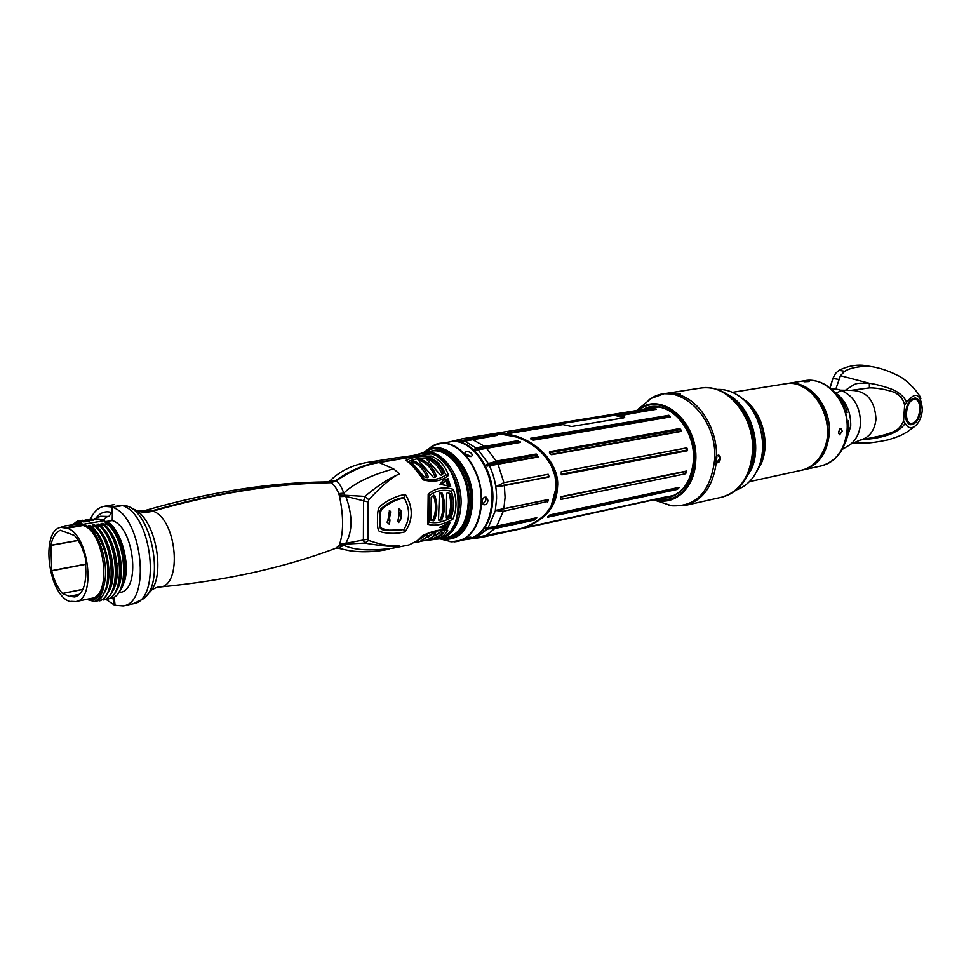 <?xml version="1.0" encoding="UTF-8"?>
<svg xmlns="http://www.w3.org/2000/svg" width="971" height="971" viewBox="0 0 971 971"><rect width="100%" height="100%" fill="white"/><g stroke="black" fill="none" stroke-linecap="round" stroke-linejoin="round"><path stroke-width="1.46" d="M829.999 387.866L832.839 378.496L835.897 372.9M861.216 365.181L863.45 365.351M862.976 365.278L854.966 365.436M830.071 387.927L832.948 378.423L835.436 373.495L838.944 370.352C847.052 366.395 854.953 364.695 862.636 365.254L869.057 366.237M835.837 389.068L840.425 375.692L844.746 371.286C849.504 368.227 857.393 366.516 868.414 366.164L869.7 366.334C878.949 367.633 888.162 370.619 897.338 375.292C908.371 379.819 922.341 397.552 920.702 399.032M840.425 375.692L869.324 383.278C876.218 384.079 890.844 388.157 896.184 391.289C901.865 394.894 905.336 398.608 906.574 402.419C915.544 391.07 920.824 393.461 922.389 409.604L922.353 410.09C921.613 416.753 919.44 421.912 915.823 425.529C911.405 429.121 907.849 428.345 905.142 423.198C903.382 426.585 899.401 429.837 893.223 432.957C887.021 436.064 873.16 439.268 865.744 439.123L862.357 439.657M906.574 402.419L904.644 405.174C903.54 400.149 900.967 396.386 896.913 393.874C894.764 391.398 878.488 387.587 869.409 387.89L869.324 383.278C853.764 383.181 857.721 382.295 844.673 390.743M904.644 405.174L903.552 421.232L905.142 423.198M920.714 409.932C919.294 419.569 915.871 424.497 910.446 424.715C906.902 423.502 905.227 419.557 905.433 412.906C906.841 403.268 910.252 398.316 915.653 398.061C919.246 399.275 920.933 403.232 920.714 409.932M903.552 421.232C899.012 428.612 899.352 430.978 880.43 435.906L860.209 440.094C869.421 437.569 874.689 430.578 876 419.12C874.81 400.137 866.411 390.56 850.814 390.378L869.409 387.89M865.768 438.941L865.04 439.098M831.018 388.667L837.73 389.383C842.258 390.087 841.566 391.252 835.618 392.867M645.606 408.961L651.335 407.322C672.369 402.892 695.406 431.27 693.452 460.218C691.619 480.742 683.244 493.159 668.364 497.468L662.525 498.026M643.385 409.325C665.414 396.459 695.952 426.742 693.512 460.375C690.624 485.585 679.566 498.293 660.316 498.499M677.467 394.444L672.672 393.558L679.142 393.279L680.428 394.044L677.467 394.444C698.78 399.409 717.035 427.798 716.549 456.152C718.734 454.294 720.057 455.083 720.494 458.518C719.729 462.123 718.309 463.434 716.258 462.463L715.239 459.514L716.549 456.152L718.406 455.435L719.997 458.506L716.756 462.451L715.251 459.477M653.799 499.919L671.726 505.794L685.283 505.43C702.773 500.453 713.102 486.131 716.258 462.463L716.125 462.087M716.634 456.079L716.889 457.839L715.542 461.176M748.216 474.091L752.598 462.973L754.54 450.447C754.88 429.425 748.071 412.541 734.1 399.809M743.628 481.944L751.481 469.236C762.854 443.626 750.049 404.773 726.963 394.19M736.139 489.991C743.725 487.478 749.964 482.369 754.868 474.685L758.412 467.767C768.474 444.852 759.638 410.672 740.169 396.896C732.765 391.483 725.058 389.007 717.035 389.444M732.425 392.333L784.884 383.897C812.072 377.768 837.718 421.074 823.59 450.398C818.638 461.286 811.173 467.913 801.209 470.304L749.394 481.665M800.954 385.985C818.917 394.493 827.984 410.43 828.129 433.782C827.219 445.883 822.995 455.448 815.482 462.451M785.83 383.763L786.85 383.581C808.467 379.127 831.649 406.048 829.283 433.819C827.146 453.506 818.432 465.522 803.151 469.879L802.228 470.073M842.258 431.233L839.587 434.753L838.434 431.998L840.91 428.442L842.258 431.233M809.171 381.53L804.037 381.773L809.171 381.53M839.43 429.109L838.58 433.576M700.637 388.06C710.736 386.676 720.324 389.286 729.415 395.889C745.777 409.179 753.824 427.762 753.581 451.649C752.962 462.317 750.182 471.627 745.218 479.577C739.174 489.02 731.187 494.943 721.283 497.322C739.671 491.957 750.073 476.87 752.501 452.085C755.135 416.984 726.745 382.744 700.637 388.06L664.176 393.716L680.113 394.19M427.823 524.255L428.175 494.13C435.566 488.012 443.953 486.435 453.336 489.384C457.001 499.725 456.843 509.629 452.899 519.121C443.431 524.643 435.069 526.355 427.823 524.255L429.182 522.107C435.676 523.685 442.958 522.204 451.017 517.652C454.197 509.217 454.319 500.441 451.406 491.326C443.419 489.141 436.113 490.525 429.498 495.477L428.175 494.13M429.498 495.477L429.182 522.107M393 548.154L408.973 544.949L417.093 540.896L422.676 535.519C433.054 530.761 441.404 529.001 447.716 530.263C445.119 535.106 441.028 538.128 435.433 539.318L438.491 538.662C468.641 534.936 462.257 460.667 430.99 453.845L379.139 462.548L393.607 468.847C370.837 475.11 354.221 483.218 343.758 493.171L344.899 495.259L364.926 496.412L363.555 501.121L363.397 540.459L364.732 543.105C384.225 546.43 395.634 547.183 398.984 545.338C393.668 547.098 383.557 545.471 368.64 540.471L364.732 543.105L344.802 544.112L343.673 545.204C353.954 550.205 370.4 551.188 393 548.154L398.984 545.338M368.64 540.471L367.875 539.172L368.045 501.958L368.834 499.798C386.871 479.808 398.159 474.139 399.421 473.897L393.607 468.847M379.139 462.548C364.793 464.891 350.507 470.996 336.269 480.851L330.832 482.721C333.793 484.432 336.452 488.061 338.806 493.62L339.595 496.654C343.613 516.378 343.588 532.326 339.534 544.488L338.745 546.005L343.673 545.204L338.394 548.275L349.244 550.642C362.086 552.572 375.559 552.05 389.65 549.076L389.492 549.113M431.148 456.079C439.511 459.465 445.288 465.898 448.493 475.389C442.06 480.961 433.661 482.478 423.307 479.941C417.287 470.814 411.498 464.272 405.939 460.339C411.461 457.535 419.873 456.115 431.148 456.079L430.384 457.79C420.819 457.814 413.5 459.052 408.427 461.528L405.939 460.339M435.433 539.318L423.744 540.774M422.519 540.968L421.596 541.114M447.983 478.654L450.69 486.495L439.936 484.262L443.274 480.402L447.983 478.654L447.133 480.196L440.858 484.323L450.69 486.495M450.168 522.252L447.267 528.491L439.365 527.471L450.168 522.252L447.133 523.053M405.429 494.506C413.294 507.36 413.185 519.813 405.101 531.853C394.542 534.608 382.817 532.933 380.766 531.695C378.277 532.084 377.185 528.175 377.501 519.971C377.294 511.45 378.447 506.692 380.984 505.721C383.035 503.379 394.821 495.756 405.429 494.506L403.887 497.516C391.556 499.361 382.052 507.675 381.033 508.804L379.588 511.984L379.503 526.246L380.96 528.527C380.426 530.336 387.963 530.676 403.596 529.559L403.645 529.45M123.135 605.916L133.039 603.804L142.871 599.107C165.082 585.731 152.86 513.683 127.031 506.012L122.504 505.6L112.49 507.287C142.421 516.354 151.573 603.088 123.135 605.916L115.064 605.273L114.238 597.299M338.745 546.005L335.541 548.348C283.265 567.974 224.592 580.876 159.511 587.03L159.11 587.067M330.832 482.721C276.565 483.424 217.249 492.892 152.884 511.134C146.912 512.809 141.183 512.542 135.697 510.309M112.49 507.287L112.223 520.553C134.144 526.695 141.086 590.332 120.186 592.395L119.02 592.638M126.558 505.855L121.618 505.284L111.616 506.959L111.762 512.591L108.788 516.487L106.579 516.875L103.715 519.631L103.739 520.759L110.099 523.551C122.115 534.366 129.325 562.367 124.968 579.905L120.817 589.494M151.998 510.807C216.472 492.564 275.885 483.109 330.249 482.429L327.628 481.907C270.508 482.369 209.639 491.896 145.055 510.503L151.998 510.807L145.14 511.887L136.268 510.54M329.157 481.616L335.748 480.511L330.249 482.429M335.748 480.511C349.499 470.789 363.567 464.733 377.937 462.33L430.359 453.955M105.79 521.536L112.223 520.553M113.486 597.699L114.19 604.945L115.051 604.763M62.472 593.524L62.387 593.451C57.556 587.807 54 580.257 51.73 570.814L50.868 545.265C52.555 537.303 55.711 532.302 60.323 530.275L74.451 535.482C79.404 541.053 83.057 548.688 85.424 558.386L85.849 571.531C85.8 586.181 82.122 594.677 74.779 596.983L69.354 596.352L62.472 593.524L82.863 589.397M69.511 601.413C48.162 594.276 40.491 531.525 60.578 527.35L67.193 528.236C88.956 534.159 96.493 599.617 75.762 601.583L70.883 601.34M67.193 528.236L83.021 525.493L82.984 524.352L67.169 527.666M83.021 525.493C104.88 531.331 112.308 596.328 91.456 598.342L75.762 601.583M93.604 519.182L95.292 518.538L103.739 520.759L82.984 524.352L88.47 526.488C100.741 536.041 108.837 565.45 104.249 584.081C102.768 593.39 99.491 599.204 94.442 601.498L88.664 599.981M86.71 599.313L89.696 600.042C93.641 600.127 97.124 598.027 100.159 593.718L104.249 584.081M95.51 601.668L96.008 601.571C100.948 599.605 104.48 594.458 106.567 586.12C104.31 594.495 100.632 599.677 95.51 601.668L94.442 601.498M106.567 586.12L106.834 584.918C109.65 567.04 106.446 550.132 97.221 534.196L91.505 527.119L88.652 525.554L95.838 527.022C114.663 545.411 116.447 596.546 99.467 600.843L98.107 600.527M99.467 600.843L100.147 600.709C105.414 598.597 109.055 592.965 111.058 583.814C113.825 566.239 110.609 549.404 101.421 533.31L96.517 526.901L92.828 524.826L100.013 526.294L96.991 524.097L104.176 525.566L101.13 523.369L108.315 524.838L105.269 522.653L110.099 523.551M100.013 526.294C118.85 544.634 120.61 595.684 103.606 599.981L102.246 599.665M103.606 599.981L104.273 599.847C109.614 597.699 113.279 591.982 115.27 582.697C117.94 565.34 114.772 548.712 105.754 532.812L100.693 526.173M104.176 525.566C123.026 543.869 124.749 594.822 107.72 599.119L106.361 598.804M107.72 599.119L108.388 598.986C113.801 596.813 117.491 591.011 119.457 581.58C122.043 564.454 118.911 548.032 110.075 532.314L104.856 525.445M108.315 524.838C127.177 543.092 128.876 593.961 111.811 598.27L110.476 597.954M111.811 598.27L112.478 598.136C117.964 595.927 121.678 590.04 123.633 580.464C126.133 563.568 123.038 547.353 114.372 531.841L108.995 524.716M89.89 600.284C93.969 600.381 97.391 598.197 100.159 593.718M88.47 526.488L91.505 527.119M95.838 527.022L96.517 526.901M75.083 522.629L77.935 520.942L81.588 522.981L77.546 522.58L82.972 524.182M77.935 520.942L84.028 521.937M80.338 521.148L82.098 520.225L85.363 521.803M82.098 520.225L88.179 521.221M84.489 520.432L86.249 519.509L89.514 521.087M86.249 519.509L92.33 520.505M88.616 519.716L90.376 518.805L93.653 520.383M90.376 518.805L96.457 519.801M95.292 518.538L97.768 519.667M64.644 525.991L80.642 523.587M66.465 525.493L72.06 526.076M72.959 524.376L77.546 522.58M98.277 519.012L103.715 519.631M95.352 518.538L100.499 516.281L106.579 516.875M115.877 563.581L116.945 563.374M116.969 563.714L115.925 564.03M105.73 599.18L114.19 604.945M367.572 462.39L377.937 462.33M414.848 455.168L422.652 453.202L430.371 453.554M419.035 453.809L421.353 453.651C416.037 455.168 407.638 456.564 396.156 457.851L367.948 462.33C352.473 464.854 339.814 471.044 329.958 480.9L327.919 481.895M446.709 537.509L448.553 537.218C461.164 533.492 468.046 521.815 469.187 502.189C470.243 474.552 450.022 446.963 432.253 450.908L436.319 450.228M430.347 451.321L432.253 450.908M116.144 545.277L116.107 542.328M116.556 535.737L116.678 534.912M115.598 543.76L115.61 541.138M111.616 506.959L104.31 506.279C98.569 507.348 93.993 511.511 90.582 518.769M107.465 535.737L107.939 534.948M115.646 534.014L117.297 535.531M111.896 508.403L112.515 508.294M336.269 480.851C339.122 482.951 341.622 487.054 343.758 493.171L338.806 493.62M399.421 473.897C397.661 475.025 386.81 478.12 364.926 496.412L368.834 499.798M368.045 501.958L345.797 496.351C352.776 515.492 352.74 531.198 345.712 543.493L339.195 545.265M367.875 539.172L339.534 544.488M335.869 548.239L337.52 548.057M339.595 496.654L345.797 496.351L344.899 495.259L339.255 495.137M76.758 521.985L72.255 524.498M120.829 589.47C131.364 574.274 123.001 532.751 106.701 522.653M116.654 590.417C127.262 575.281 118.899 533.528 102.574 523.369M112.49 591.339C123.135 576.252 114.772 534.293 98.423 524.097M448.493 475.389L445.725 474.892C442.679 466.76 437.569 461.067 430.384 457.79M408.427 461.528C413.355 465.243 418.477 471.008 423.781 478.849L423.307 479.941M423.781 478.849C432.702 480.633 440.021 479.31 445.725 474.892M411.121 461.747L424.121 476.785L427.75 477.671L428.32 476.858C425.832 469.794 421.402 464.66 415.018 461.456L413.245 460.885L411.121 461.747M417.87 459.671L432.993 476.943L434.061 477.514L436.416 476.336C433.709 468.665 428.988 463.179 422.251 459.878L417.87 459.671M426.148 458.7L440.166 474.734L441.404 475.207L443.468 473.314C440.822 467.197 436.865 462.572 431.61 459.465L426.148 458.7M412.784 461.055L413.039 461.978L411.34 462.257M428.32 476.858L426.888 477.598C424.351 470.389 419.739 465.182 413.039 461.978M420.309 459.259L420.734 460.667L419.047 460.946M420.734 460.667C427.543 463.932 432.301 469.406 435.02 477.089L435.069 477.344M436.416 476.336L435.02 477.089M431.61 459.465L428.247 458.628L428.357 459.368L426.779 459.635M428.357 459.368C434.547 462.354 439.147 467.282 442.145 474.164L442.084 474.843M443.468 473.314L442.145 474.164M453.336 489.384L451.406 491.326M452.899 519.121L451.017 517.652M433.442 520.82L434.535 519.922C437.496 512.093 437.605 504.058 434.838 495.817L433.77 495.186L431.209 497.443L430.93 519.873L433.442 520.82L431.003 520.31M439.414 493.037L438.516 519.946L439.05 520.541L441.939 519.254C445.167 510.916 445.276 502.286 442.291 493.377L441.671 492.685L439.414 493.037M447.413 492.6L446.648 493.571L446.308 517.531L447.048 518.053L450.204 515.965C452.486 508.804 452.583 501.4 450.532 493.754L447.413 492.6M433.406 495.38L433.43 495.441C436.27 503.694 436.173 511.729 433.127 519.521L432.034 520.42M440.761 492.758L440.87 492.989C443.953 501.922 443.844 510.54 440.518 518.854L438.516 519.983M448.76 492.795L449.136 493.389C451.26 501.036 451.151 508.44 448.808 515.577L446.32 517.337M447.716 530.263L444.949 530.749C439.341 530.02 432.083 531.55 423.15 535.312L422.676 535.519M429.303 539.463L433.418 538.723C438.552 537.643 442.4 534.972 444.949 530.749M423.15 535.312L419.569 538.771M431.913 539.051L439.56 535.567L442.667 532.266L440.64 531.89L427.398 540.01L424.351 540.653C429.51 539.573 433.297 536.951 435.688 532.812L433.369 532.897L419.775 541.636L416.717 542.279C421.73 541.223 425.371 538.796 427.628 534.997L424.327 535.737L415.151 542.267M421.766 541.053L424.351 540.653M414.568 542.631L416.717 542.279M440.591 531.902L435.882 535.616M433.454 532.873L428.199 537.291M424.97 535.507L420.492 538.954M439.936 484.262L440.858 484.323M449.075 485.816L447.133 480.196M445.932 480.487L447.631 485.986M440.506 526.634L446.466 527.168L447.267 528.491M446.818 523.163L444.839 526.707L446.466 527.168L448.541 522.689M444.839 526.707L441.016 526.913M405.101 531.853L403.426 529.498M380.365 528.175L381.906 528.394M478.181 537.303L473.095 538.14L480.997 537.509L518.32 529.389C542.704 521.888 555.303 507.833 556.116 487.248C559.138 460.946 525.445 428.187 487.721 434.62L462.33 438.746L470.037 438.843L460.375 441.514L462.16 440.822L450.641 441.599M547.862 501.449L503.306 511.244L495.453 510.479L547.571 499.822L547.862 501.449L548.275 499.543L495.319 510.43L496.557 498.863C496.703 487.175 494.324 476.13 489.42 465.716L538.31 457.001L536.235 454.027L496.424 461.104L486.41 464.611L536.32 455.047L536.235 454.027M535.761 518.004L534.803 518.854L485.197 529.074L495.137 528.309L534.596 520.031L536.793 517.725L489.275 527.617M480.851 536.963L518.271 528.989L475.693 537.546M476.021 537.509L473.095 538.14L477.526 537.91M496.509 526.318L485.986 528.006L485.197 529.074L495.064 528.503L534.596 520.031M463.325 441.465L497.079 435.081L470.037 438.843L462.305 440.895M517.919 440.688L479.152 447.255L474.637 449.051L477.768 447.959L474.637 449.051L475.911 450.216L520.238 442.412L517.203 440.543M504.374 485.609L549.016 476.64L548.19 474.261L503.9 482.684L495.926 486.629L504.374 485.609L505.078 497.37L503.888 508.61M490.768 465.534L498.014 464.235L503.9 482.684M496.764 435.433L463.252 440.446M494.688 434.899L495.016 435.724M482.284 448.869L475.911 450.216L479.395 449.464L477.902 448.214L517.507 441.526L517.349 440.87L479.152 447.255M519.424 442.46L517.725 441.137L520.262 441.854M520.055 442.351L520.019 441.708M519.667 442.424L517.725 441.04L477.611 447.74M479.395 449.464L486.107 448.214M478.108 449.707L488.328 463.543L486.41 464.611L487.151 466.116L489.335 465.582M537.788 456.88L536.32 455.047L537.618 456.698L490.44 465.17L489.663 463.64L536.38 455.302L536.295 454.258L488.935 463.276M497.832 464.065L537.983 456.856L536.963 454.428M548.19 474.261L548.445 477.052L498.426 486.653M495.926 486.629L548.797 477.077M547.462 502.153L547.608 499.677M495.453 510.479L488.134 527.799M488.449 527.751L489.566 527.52M491.569 527.192L489.518 527.569M487.163 529.122L476.579 537.461M490.137 527.484L487.673 529.292M536.38 517.871L534.803 518.854L534.669 519.837L535.337 519.594M488.34 528.977L535.082 519.4L536.599 517.822M475.013 538.019L469.236 539.123M475.159 537.594L477.914 537.315M489.602 463.385L488.401 463.713M476.591 448.311L464.793 441.113M482.15 501.57C482.538 498.426 483.874 496.958 486.143 497.164L488 500.417C487.478 503.536 486.083 504.981 483.825 504.774L482.15 501.57M471.615 453.445L472.319 455.52C470.801 457.195 468.617 456.831 465.752 454.452L464.988 452.522C466.444 450.969 468.665 451.284 471.615 453.445M470.182 537.91L464.369 539.172C467.658 537.533 469.867 536.89 470.984 537.242L470.182 537.91M430.469 451.297L433.649 450.471C451.503 446.514 471.809 474.2 470.741 501.946C469.6 521.645 462.682 533.358 450.022 537.109L446.83 537.497M449.573 536.999L451.151 536.829M434.729 450.326L433.2 450.75M657.816 407.128L489.166 434.389C526.877 427.956 560.534 460.679 557.512 486.969C556.699 507.542 544.1 521.585 519.728 529.086L674.554 495.246M549.513 451.721L679.773 428.575L681.46 430.699L681.314 431.403L551.577 454.707L549.647 452.959L549.513 451.721L679.834 428.806L679.882 429.655L549.586 452.704L551.237 454.537L549.72 452.899M617.714 414.726L653.847 408.827L656.311 409.119L619.777 415.734L614.388 414.435L609.315 414.92L557.051 423.417L561.299 424.873M620.238 415.236L623.564 416.304L624.693 417.19L623.734 417.87L571.518 426.512L562.949 424.618L510.867 433.151L507.748 432.957L560.413 424.084M668.946 415.321L530.567 438.297L532.885 440.021L670.391 416.96L668.157 415.127M561.214 474.224L561.262 471.724L686.825 447.922L687.189 450.071L561.59 474.54L561.274 471.821L561.347 474.151L686.776 450.119L686.825 447.837L687.602 449.998L687.262 450.787L561.821 474.868L561.202 472.828M547.778 517.179L549.974 514.873L679.057 487.733L677.224 489.433L547.778 517.179L547.911 516.523M528.309 527.107L665.62 497.249L530.809 526.306M685.708 473.727L560.498 499.507L560.57 497.419L561.214 496.642L686.388 471.069L685.708 473.727L560.51 499.422L560.607 497.407M508.112 434.814C539.063 439.681 558.519 465.655 557.148 486.981C556.686 503.063 548.105 515.662 531.392 524.789M678.717 487.466L677.309 489.238L548.045 516.402M678.159 488.801L677.357 488.607L678.159 487.588M665.341 497.031L530.384 526.452M686.388 471.069L685.732 473.654L685.866 471.505L560.789 497.091M686.667 471.627L685.89 471.542M560.498 499.507L560.655 497.468M560.789 496.958L686.206 471.275L561.129 496.812M680.671 429.255L680.974 431.245L551.346 454.513M549.452 452.656L549.574 451.976L549.598 452.68L679.834 429.461L679.773 428.575M680.707 429.316L679.882 429.655M680.841 431.258L679.943 429.704M559.478 423.951L614.352 415.321L624.377 417.664M614.388 414.435L614.352 415.321M623.564 416.304L623.528 417.19M617.969 415.09L655.741 409.41M618.199 415.43L654.733 409.58M533.31 440.179L670.051 417.008L668.703 415.661L530.567 438.297M669.116 415.43L531.246 439.147M668.436 415.964L530.615 438.783M561.833 474.868L561.347 474.151M687.602 449.998L686.8 450.083M484.966 497.116L485.961 499.883L483.073 504.301M465.23 453.748L471.141 456.528M399.542 512.797L398.826 513.356L398.741 508.719L401.678 511.159L400.974 511.705C402.285 515.54 401.509 519.157 398.644 522.544L397.782 521.245L399.542 512.797L398.838 512.894M380.45 512.166L380.365 526.246L381.688 528.309C388.703 530.943 396.132 531.307 403.972 529.377C410.041 519.084 410.138 508.67 404.252 498.111C396.362 499.3 388.861 503.039 381.749 509.314L380.45 512.166L379.6 511.923M387.708 521.524L389.505 510.467L390.621 511.79L389.153 520.492L389.99 519.898L389.432 524.352L386.944 522.07L387.708 521.524M380.171 527.993L382.161 528.491M402.759 497.698L404.252 498.111M390.621 511.79L389.335 510.71M390.172 511.717L389.153 520.492M389.432 524.352L389.565 520.201M389.092 524L386.968 522.058M400.974 511.705L400.55 511.571C401.897 515.31 401.193 518.866 398.438 522.228M400.55 511.571L401.193 511.074L398.753 509.059M832.839 378.496L838.75 379.382M838.944 370.352L844.746 371.286M862.636 365.254L868.414 366.164M904.863 404.64L904.632 405.308M903.54 420.989L903.698 421.608M838.871 389.662L839.138 389.735C853.145 394.748 860.282 405.999 860.537 423.502C859.723 433.017 856.082 440.179 849.589 444.997L842.136 449.5M845.304 443.104L850.73 426.281C851.033 411.995 846.057 400.926 835.8 393.061M655.959 499.446C678.146 502.323 691.109 489.396 694.872 460.667C697.676 423.174 661.506 391.459 638.979 410.041M654.782 499.701C674.651 506.583 694.993 487.915 695.746 460.74C698.683 421.778 660.426 389.589 637.789 410.235M648.567 400.149L651.42 398.292C678.316 380.268 717.872 417.287 714.656 459.586C710.675 491.532 696.377 506.935 671.75 505.806L668.631 505.163M745.206 401.241C762.951 418.695 767.952 439.645 760.22 464.114L758.011 468.69M742.002 398.328C761.203 409.119 770.95 441.732 761.325 463.422L756.106 472.574M847.064 430.274C844.916 449.743 836.213 461.638 820.968 465.983C827.923 464.393 833.81 460.642 838.628 454.719C843.933 447.995 846.918 439.778 847.622 430.08C847.865 409.738 840.461 394.627 825.411 384.747C818.759 380.984 811.914 379.625 804.85 380.681C826.418 376.25 849.479 402.831 847.064 430.274M912.291 423.247C920.933 422.045 922.681 397.382 913.942 399.542C905.203 400.598 903.491 425.638 912.291 423.247M152.884 511.134C177.038 518.769 182.827 586.824 159.511 587.03C158.564 587.467 158.528 585.986 151.258 590.186M145.808 596.4L149.121 592.771C166.866 577.199 155.518 517.106 133.294 509.01L130.891 507.76M133.039 603.804C161.562 600.94 152.508 514.594 122.504 505.6M81.188 522.519L79.853 522.653M111.531 598.209L114.044 599.447M438.152 457.305C451.369 467.439 458.288 482.975 458.882 503.925C458.628 514.084 456.261 522.471 451.77 529.086M420.831 453.506C438.625 447.328 460.4 475.317 459.283 503.961C457.984 524.656 450.58 536.332 437.047 538.966M459.696 468.944C465.449 479.006 468.301 490.1 468.253 502.213M468.253 502.347L467.549 510.358M419.375 453.748L431.379 451.151C449.1 447.218 469.284 474.758 468.228 502.347C467.1 521.937 460.23 533.589 447.655 537.315C460.351 533.528 467.245 521.852 468.362 502.286M435.603 539.281L440.518 538.832C459.441 541.806 470.158 529.632 472.707 502.31C474.321 466.565 443.067 435.36 424.145 452.352C441.89 448.42 462.087 476.069 461.055 503.767C459.938 523.418 453.093 535.118 440.518 538.832L447.655 537.315M420.407 453.578C438.273 446.757 460.57 474.94 459.429 503.949C458.069 525.02 450.471 536.732 436.622 539.063M111.762 512.591C105.584 510.649 100.316 512.482 95.959 518.113M108.788 516.487L100.499 516.281M121.618 505.284L125.077 505.369M79.598 594.264L69.354 596.352M116.071 565.656L117.127 565.45M120.222 564.843L121.266 564.649M62.387 593.451L82.911 589.3M51.73 570.814L85.63 564.333M51.706 570.632L85.63 564.151M50.856 545.423L78.238 540.495M50.868 545.265L78.141 540.361M108.315 592.261C118.996 577.211 110.633 535.057 94.26 524.826M111.264 560.898L110.148 555.011M104.128 593.196C114.845 578.182 106.482 535.834 90.085 525.554M107.356 563.726L105.475 553.81M415.018 461.456L413.039 460.958M422.251 459.878L420.407 459.404M434.535 519.922L433.127 519.521M434.838 495.817L433.43 495.441M442.291 493.377L440.87 492.989M441.939 519.254L440.518 518.854M441.028 520.14L439.608 519.74M450.532 493.754L449.136 493.389M450.204 515.965L448.808 515.577M449.524 516.827L448.117 516.438M447.048 518.053L446.357 517.859M503.306 511.244L496.642 526.343L536.793 517.725M495.137 528.309L485.099 536.198L477.95 537.327M482.963 536.781L515.188 529.996M452.049 441.587C472.052 438.285 494.105 468.932 492.855 499.434C491.605 520.784 484.141 533.844 470.462 538.614M472.379 439.438L484.638 446.393M486.435 448.153L496.472 461.346M464.199 441.247L460.375 441.514L464.988 441.052M493.972 434.935L470.28 439.208M492.77 464.988L538.31 457.001M549.016 476.64L548.566 474.94M485.039 536.21L518.271 528.989M477.137 537.412L476.008 538.043M471.275 448.456C484.917 460.485 491.933 477.477 492.333 499.41C492.066 509.435 489.906 518.029 485.828 525.177M492.079 499.604L491.605 506.243M483.582 463.956C489.36 474.892 492.2 486.726 492.079 499.482M435.991 444.451L450.156 441.805C470.377 437.387 493.353 468.435 492.066 499.616C490.707 521.706 482.866 534.875 468.532 539.123C482.975 534.815 490.853 521.621 492.188 499.555M431.258 446.672L439.645 443.529C459.853 439.098 482.854 470.34 481.604 501.679C480.281 523.891 472.452 537.121 458.13 541.381L454.477 541.842M423.696 452.437L433.369 445.519C454.076 433.819 482.733 466.626 481.191 501.74C479.152 527.872 469.272 541.223 451.551 541.806L449.367 541.527M425.529 452.122C444.317 437.715 473.29 468.24 471.785 502.225C469.551 527.969 459.599 540.07 441.926 538.529M561.262 471.724L686.825 447.837M547.972 516.463L549.319 515.225M549.974 514.873L678.85 487.442M678.219 488.741L548.566 515.977M677.224 489.433L677.357 488.607L548.312 516.196M530.785 526.318L531.465 526.124M561.238 496.642L560.473 498.584M681.46 430.699L680.671 431.063M681.314 431.403L551.577 454.707M551.006 454.367L680.671 431.112M508.452 432.993L560.68 424.461M609.315 414.92L609.29 415.819M654.333 409.507L653.847 408.827M654.83 408.84L654.381 409.507M620.166 415.236L656.214 409.349M562.877 424.618L510.782 433.151L507.457 432.92M510.006 433.139L560.91 424.8M669.711 416.984L668.497 415.976M532.945 440.057L670.391 416.96M530.882 439.026L532.885 440.021M687.262 450.787L686.776 450.119M381.749 509.314L380.79 509.035M380.365 526.246L379.491 525.979M914.961 426.257L907.278 431.828C901.962 434.68 902.265 435.433 888.052 439.887C864.324 444.645 862.466 442.752 852.72 442.861M860.209 440.094L850.899 444.002M840.619 390.16L850.814 390.378M664.176 393.716L651.42 398.292L636.794 410.393M721.283 497.322L685.283 505.43M803.151 469.879L820.968 465.983M786.85 383.581L804.85 380.681M830.205 388.036C840.401 397.321 846.032 405.502 847.113 412.59M848.824 427.41L848.678 420.88M848.751 428.514L846.603 439.523L842.003 449.719M914.913 397.976C924.683 402.407 919.464 422.846 911.32 424.485L909.985 424.594M88.834 600.005L89.696 600.042M60.578 527.35L65.312 525.76M448.553 537.218L452.656 536.344M431.379 451.151C449.306 447.243 469.394 474.758 468.362 502.274M104.31 506.279L114.299 504.604M145.055 510.503L137.651 510.977M468.265 539.184L480.997 537.509M449.804 441.866L462.33 438.746M464.053 441.283L497.346 435.348M520.08 442.351L479.419 449.452M450.156 441.805C470.583 437.411 493.45 468.435 492.188 499.543M440.106 538.917L451.551 541.806L468.532 539.123M523.163 528.115C535.992 523.685 545.301 516.341 551.127 506.061L556.225 487.199L554.963 475.584L550.763 464.599L543.554 454.246L534.22 445.81L528.964 442.4L517.664 437.253L499.689 433.903L487.721 434.62M531.489 526.112L667.186 496.63"/></g></svg>
